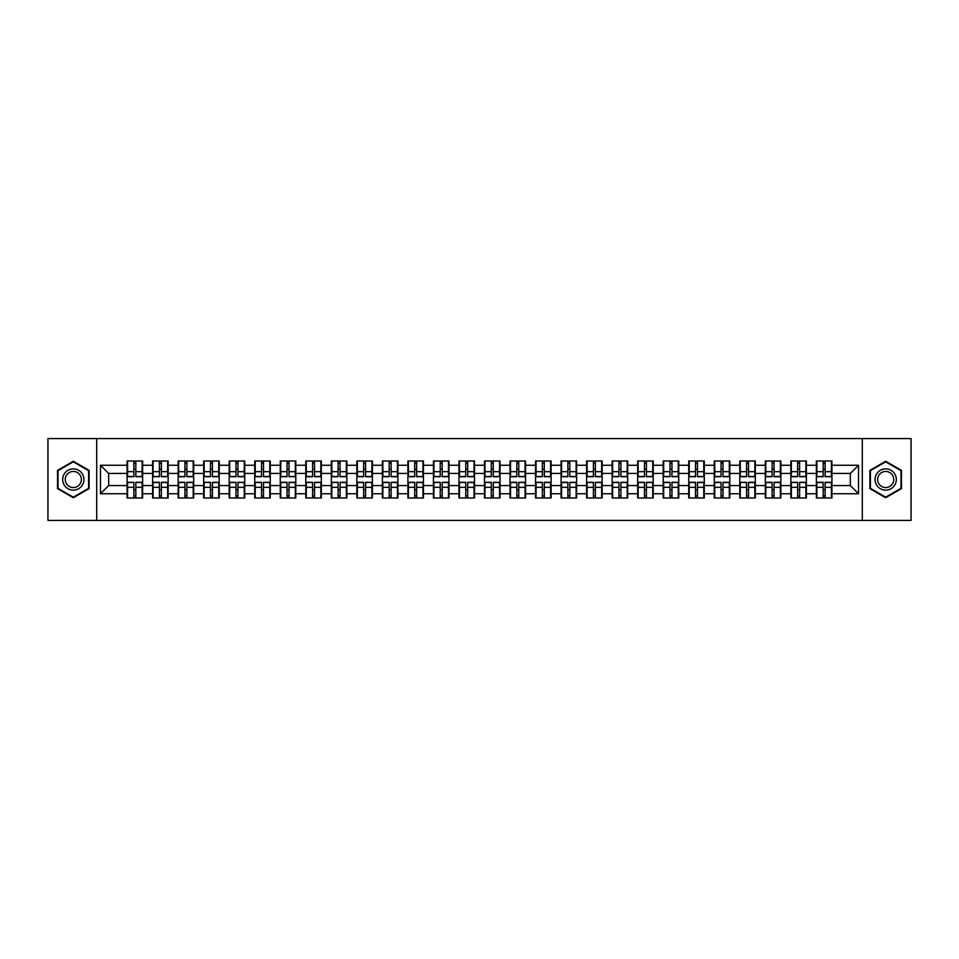 <?xml version="1.0" encoding="UTF-8"?>
<svg xmlns="http://www.w3.org/2000/svg" width="959" height="959" viewBox="0 0 959 959"><rect width="100%" height="100%" fill="white"/><g stroke="black" fill="none" stroke-linecap="round" stroke-linejoin="round"><path stroke-width="1.44" d="M862.285 520.413L911.05 520.413L911.05 438.587L862.285 438.587L862.285 520.413L96.715 520.413L96.715 438.587L47.95 438.587L47.95 520.413L96.715 520.413M862.285 438.587L96.715 438.587M850.333 485.554L850.333 473.446L831.921 473.446L831.921 485.554L850.333 485.554L858.521 493.741L858.521 465.259L831.921 465.259L831.921 461.003L816.373 461.003L816.373 473.446L806.399 473.446L806.399 485.554L816.373 485.554L816.373 473.446M858.521 493.741L831.921 493.741L831.921 497.997L816.373 497.997L816.373 493.741L806.399 493.741L806.399 497.997L790.851 497.997L790.851 493.741L780.866 493.741L780.866 497.997L765.318 497.997L765.318 493.741L755.332 493.741L755.332 497.997L739.785 497.997L739.785 493.741L729.811 493.741L729.811 497.997L714.263 497.997L714.263 493.741L704.278 493.741L704.278 497.997L688.73 497.997L688.73 493.741L678.744 493.741L678.744 497.997L663.196 497.997L663.196 493.741L653.211 493.741L653.211 497.997L637.675 497.997L637.675 493.741L627.689 493.741L627.689 497.997L612.142 497.997L612.142 493.741L602.156 493.741L602.156 497.997L586.608 497.997L586.608 493.741L576.623 493.741L576.623 497.997L561.075 497.997L561.075 493.741L551.101 493.741L551.101 497.997L535.554 497.997L535.554 493.741L525.568 493.741L525.568 497.997L510.02 497.997L510.02 493.741L500.035 493.741L500.035 497.997L484.487 497.997L484.487 493.741L474.513 493.741L474.513 497.997L458.965 497.997L458.965 493.741L448.98 493.741L448.98 497.997L433.432 497.997L433.432 493.741L423.446 493.741L423.446 497.997L407.899 497.997L407.899 493.741L397.925 493.741L397.925 497.997L382.377 497.997L382.377 493.741L372.392 493.741L372.392 497.997L356.844 497.997L356.844 493.741L346.858 493.741L346.858 497.997L331.311 497.997L331.311 493.741L321.325 493.741L321.325 497.997L305.789 497.997L305.789 493.741L295.804 493.741L295.804 497.997L280.256 497.997L280.256 493.741L270.27 493.741L270.27 497.997L254.722 497.997L254.722 493.741L244.737 493.741L244.737 497.997L229.189 497.997L229.189 493.741L219.215 493.741L219.215 497.997L203.668 497.997L203.668 493.741L193.682 493.741L193.682 497.997L178.134 497.997L178.134 493.741L168.149 493.741L168.149 497.997L152.601 497.997L152.601 493.741L142.627 493.741L142.627 497.997L127.079 497.997L127.079 493.741L100.479 493.741L100.479 465.259L127.079 465.259L127.079 473.446L108.667 473.446L108.667 485.554L127.079 485.554L127.079 473.446M816.373 465.259L806.399 465.259L806.399 461.003L790.851 461.003L790.851 465.259L780.866 465.259L780.866 461.003L765.318 461.003L765.318 465.259L755.332 465.259L755.332 461.003L739.785 461.003L739.785 465.259L729.811 465.259L729.811 461.003L714.263 461.003L714.263 465.259L704.278 465.259L704.278 461.003L688.73 461.003L688.73 465.259L678.744 465.259L678.744 461.003L663.196 461.003L663.196 465.259L653.211 465.259L653.211 461.003L637.675 461.003L637.675 465.259L627.689 465.259L627.689 461.003L612.142 461.003L612.142 465.259L602.156 465.259L602.156 461.003L586.608 461.003L586.608 465.259L576.623 465.259L576.623 461.003L561.075 461.003L561.075 465.259L551.101 465.259L551.101 461.003L535.554 461.003L535.554 465.259L525.568 465.259L525.568 461.003L510.02 461.003L510.02 465.259L500.035 465.259L500.035 461.003L484.487 461.003L484.487 465.259L474.513 465.259L474.513 461.003L458.965 461.003L458.965 465.259L448.98 465.259L448.98 461.003L433.432 461.003L433.432 465.259L423.446 465.259L423.446 461.003L407.899 461.003L407.899 465.259L397.925 465.259L397.925 461.003L382.377 461.003L382.377 465.259L372.392 465.259L372.392 461.003L356.844 461.003L356.844 465.259L346.858 465.259L346.858 461.003L331.311 461.003L331.311 465.259L321.325 465.259L321.325 461.003L305.789 461.003L305.789 465.259L295.804 465.259L295.804 461.003L280.256 461.003L280.256 465.259L270.27 465.259L270.27 461.003L254.722 461.003L254.722 465.259L244.737 465.259L244.737 461.003L229.189 461.003L229.189 465.259L219.215 465.259L219.215 461.003L203.668 461.003L203.668 465.259L193.682 465.259L193.682 461.003L178.134 461.003L178.134 465.259L168.149 465.259L168.149 461.003L152.601 461.003L152.601 465.259L142.627 465.259L142.627 461.003L127.079 461.003L127.079 465.259M816.373 485.554L816.373 493.741M806.399 485.554L806.399 493.741M806.399 465.259L806.399 473.446M780.866 485.554L790.851 485.554L790.851 473.446L780.866 473.446L780.866 493.741M790.851 485.554L790.851 493.741M790.851 465.259L790.851 473.446M780.866 465.259L780.866 473.446M755.332 485.554L765.318 485.554L765.318 473.446L755.332 473.446L755.332 493.741M765.318 485.554L765.318 493.741M765.318 465.259L765.318 473.446M755.332 465.259L755.332 473.446M729.811 485.554L739.785 485.554L739.785 473.446L729.811 473.446L729.811 493.741M739.785 485.554L739.785 493.741M739.785 465.259L739.785 473.446M729.811 465.259L729.811 473.446M704.278 485.554L714.263 485.554L714.263 473.446L704.278 473.446L704.278 493.741M714.263 485.554L714.263 493.741M714.263 465.259L714.263 473.446M704.278 465.259L704.278 473.446M678.744 485.554L688.73 485.554L688.73 473.446L678.744 473.446L678.744 493.741M688.73 485.554L688.73 493.741M688.73 465.259L688.73 473.446M678.744 465.259L678.744 473.446M653.211 485.554L663.196 485.554L663.196 473.446L653.211 473.446L653.211 493.741M663.196 485.554L663.196 493.741M663.196 465.259L663.196 473.446M653.211 465.259L653.211 473.446M627.689 485.554L637.675 485.554L637.675 473.446L627.689 473.446L627.689 493.741M637.675 485.554L637.675 493.741M637.675 465.259L637.675 473.446M627.689 465.259L627.689 473.446M602.156 485.554L612.142 485.554L612.142 473.446L602.156 473.446L602.156 493.741M612.142 485.554L612.142 493.741M612.142 465.259L612.142 473.446M602.156 465.259L602.156 473.446M576.623 485.554L586.608 485.554L586.608 473.446L576.623 473.446L576.623 493.741M586.608 485.554L586.608 493.741M586.608 465.259L586.608 473.446M576.623 465.259L576.623 473.446M551.101 485.554L561.075 485.554L561.075 473.446L551.101 473.446L551.101 493.741M561.075 485.554L561.075 493.741M561.075 465.259L561.075 473.446M551.101 465.259L551.101 473.446M525.568 485.554L535.554 485.554L535.554 473.446L525.568 473.446L525.568 493.741M535.554 485.554L535.554 493.741M535.554 465.259L535.554 473.446M525.568 465.259L525.568 473.446M500.035 485.554L510.02 485.554L510.02 473.446L500.035 473.446L500.035 493.741M510.02 485.554L510.02 493.741M510.02 465.259L510.02 473.446M500.035 465.259L500.035 473.446M474.513 485.554L484.487 485.554L484.487 473.446L474.513 473.446L474.513 493.741M484.487 485.554L484.487 493.741M484.487 465.259L484.487 473.446M474.513 465.259L474.513 473.446M448.98 485.554L458.965 485.554L458.965 473.446L448.98 473.446L448.98 493.741M458.965 485.554L458.965 493.741M458.965 465.259L458.965 473.446M448.98 465.259L448.98 473.446M423.446 485.554L433.432 485.554L433.432 473.446L423.446 473.446L423.446 493.741M433.432 485.554L433.432 493.741M433.432 465.259L433.432 473.446M423.446 465.259L423.446 473.446M397.925 485.554L407.899 485.554L407.899 473.446L397.925 473.446L397.925 493.741M407.899 485.554L407.899 493.741M407.899 465.259L407.899 473.446M397.925 465.259L397.925 473.446M372.392 485.554L382.377 485.554L382.377 473.446L372.392 473.446L372.392 493.741M382.377 485.554L382.377 493.741M382.377 465.259L382.377 473.446M372.392 465.259L372.392 473.446M346.858 485.554L356.844 485.554L356.844 473.446L346.858 473.446L346.858 493.741M356.844 485.554L356.844 493.741M356.844 465.259L356.844 473.446M346.858 465.259L346.858 473.446M321.325 485.554L331.311 485.554L331.311 473.446L321.325 473.446L321.325 493.741M331.311 485.554L331.311 493.741M331.311 465.259L331.311 473.446M321.325 465.259L321.325 473.446M295.804 485.554L305.789 485.554L305.789 473.446L295.804 473.446L295.804 493.741M305.789 485.554L305.789 493.741M305.789 465.259L305.789 473.446M295.804 465.259L295.804 473.446M270.27 485.554L280.256 485.554L280.256 473.446L270.27 473.446L270.27 493.741M280.256 485.554L280.256 493.741M280.256 465.259L280.256 473.446M270.27 465.259L270.27 473.446M244.737 485.554L254.722 485.554L254.722 473.446L244.737 473.446L244.737 493.741M254.722 485.554L254.722 493.741M254.722 465.259L254.722 473.446M244.737 465.259L244.737 473.446M219.215 485.554L229.189 485.554L229.189 473.446L219.215 473.446L219.215 493.741M229.189 485.554L229.189 493.741M229.189 465.259L229.189 473.446M219.215 465.259L219.215 473.446M193.682 485.554L203.668 485.554L203.668 473.446L193.682 473.446L193.682 493.741M203.668 485.554L203.668 493.741M203.668 465.259L203.668 473.446M193.682 465.259L193.682 473.446M168.149 485.554L178.134 485.554L178.134 473.446L168.149 473.446L168.149 493.741M178.134 485.554L178.134 493.741M178.134 465.259L178.134 473.446M168.149 465.259L168.149 473.446M142.627 485.554L152.601 485.554L152.601 473.446L142.627 473.446L142.627 493.741M152.601 485.554L152.601 493.741M152.601 465.259L152.601 473.446M142.627 465.259L142.627 473.446M127.079 485.554L127.079 493.741M108.667 485.554L100.479 493.741M100.479 465.259L108.667 473.446M831.921 485.554L831.921 493.741M831.921 465.259L831.921 473.446M858.521 465.259L850.333 473.446M73.316 461.267L57.528 470.378L57.528 488.622L73.316 497.733L89.103 488.622L89.103 470.378L73.316 461.267M869.897 488.622L885.684 497.733L901.472 488.622L901.472 470.378L885.684 461.267L869.897 470.378L869.897 488.622M142.136 461.003L142.136 476.719L135.83 476.719L135.83 461.003M133.864 461.003L133.864 476.719L127.571 476.719L127.571 461.003M133.864 463.137L135.83 463.137M135.83 469.191L133.864 469.191M127.571 497.997L127.571 482.281L133.864 482.281L133.864 497.997M135.83 497.997L135.83 482.281L142.136 482.281L142.136 497.997M135.83 495.863L133.864 495.863M133.864 489.809L135.83 489.809M73.316 468.867A10.633 10.633 0 0 0 62.683 479.5A10.633 10.633 0 0 0 73.316 490.133A10.633 10.633 0 0 0 83.948 479.5A10.633 10.633 0 0 0 73.316 468.867M73.316 471.444A8.056 8.056 0 0 0 65.26 479.5A8.056 8.056 0 0 0 73.316 487.556A8.056 8.056 0 0 0 81.371 479.5A8.056 8.056 0 0 0 73.316 471.444M88.612 488.335L73.316 497.17L58.02 488.335L58.02 470.665L73.316 461.83L88.612 470.665L88.612 488.335M894.891 474.178A10.633 10.633 0 0 0 880.362 470.294A10.633 10.633 0 0 0 876.466 484.822A10.633 10.633 0 0 0 891.007 488.706A10.633 10.633 0 0 0 894.891 474.178M892.661 475.472A8.056 8.056 0 0 0 881.657 472.523A8.056 8.056 0 0 0 878.708 483.528A8.056 8.056 0 0 0 889.712 486.477A8.056 8.056 0 0 0 892.661 475.472M885.684 497.17L870.388 488.335L870.388 470.665L885.684 461.83L900.981 470.665L900.981 488.335L885.684 497.17M167.657 461.003L167.657 476.719L161.364 476.719L161.364 461.003M159.398 461.003L159.398 476.719L153.092 476.719L153.092 461.003M159.398 463.137L161.364 463.137M161.364 469.191L159.398 469.191M193.191 461.003L193.191 476.719L186.885 476.719L186.885 461.003M184.931 461.003L184.931 476.719L178.626 476.719L178.626 461.003M184.931 463.137L186.885 463.137M186.885 469.191L184.931 469.191M218.724 461.003L218.724 476.719L212.418 476.719L212.418 461.003M210.453 461.003L210.453 476.719L204.159 476.719L204.159 461.003M210.453 463.137L212.418 463.137M212.418 469.191L210.453 469.191M244.245 461.003L244.245 476.719L237.952 476.719L237.952 461.003M235.986 461.003L235.986 476.719L229.68 476.719L229.68 461.003M235.986 463.137L237.952 463.137M237.952 469.191L235.986 469.191M269.779 461.003L269.779 476.719L263.485 476.719L263.485 461.003M261.519 461.003L261.519 476.719L255.214 476.719L255.214 461.003M261.519 463.137L263.485 463.137M263.485 469.191L261.519 469.191M153.092 497.997L153.092 482.281L159.398 482.281L159.398 497.997M161.364 497.997L161.364 482.281L167.657 482.281L167.657 497.997M161.364 495.863L159.398 495.863M159.398 489.809L161.364 489.809M178.626 497.997L178.626 482.281L184.931 482.281L184.931 497.997M186.885 497.997L186.885 482.281L193.191 482.281L193.191 497.997M186.885 495.863L184.931 495.863M184.931 489.809L186.885 489.809M204.159 497.997L204.159 482.281L210.453 482.281L210.453 497.997M212.418 497.997L212.418 482.281L218.724 482.281L218.724 497.997M212.418 495.863L210.453 495.863M210.453 489.809L212.418 489.809M229.68 497.997L229.68 482.281L235.986 482.281L235.986 497.997M237.952 497.997L237.952 482.281L244.245 482.281L244.245 497.997M237.952 495.863L235.986 495.863M235.986 489.809L237.952 489.809M255.214 497.997L255.214 482.281L261.519 482.281L261.519 497.997M263.485 497.997L263.485 482.281L269.779 482.281L269.779 497.997M263.485 495.863L261.519 495.863M261.519 489.809L263.485 489.809M295.312 461.003L295.312 476.719L289.007 476.719L289.007 461.003M287.041 461.003L287.041 476.719L280.747 476.719L280.747 461.003M287.041 463.137L289.007 463.137M289.007 469.191L287.041 469.191M280.747 497.997L280.747 482.281L287.041 482.281L287.041 497.997M289.007 497.997L289.007 482.281L295.312 482.281L295.312 497.997M289.007 495.863L287.041 495.863M287.041 489.809L289.007 489.809M320.845 461.003L320.845 476.719L314.54 476.719L314.54 461.003M312.574 461.003L312.574 476.719L306.269 476.719L306.269 461.003M312.574 463.137L314.54 463.137M314.54 469.191L312.574 469.191M306.269 497.997L306.269 482.281L312.574 482.281L312.574 497.997M314.54 497.997L314.54 482.281L320.845 482.281L320.845 497.997M314.54 495.863L312.574 495.863M312.574 489.809L314.54 489.809M346.367 461.003L346.367 476.719L340.073 476.719L340.073 461.003M338.107 461.003L338.107 476.719L331.802 476.719L331.802 461.003M338.107 463.137L340.073 463.137M340.073 469.191L338.107 469.191M331.802 497.997L331.802 482.281L338.107 482.281L338.107 497.997M340.073 497.997L340.073 482.281L346.367 482.281L346.367 497.997M340.073 495.863L338.107 495.863M338.107 489.809L340.073 489.809M371.9 461.003L371.9 476.719L365.595 476.719L365.595 461.003M363.629 461.003L363.629 476.719L357.335 476.719L357.335 461.003M363.629 463.137L365.595 463.137M365.595 469.191L363.629 469.191M357.335 497.997L357.335 482.281L363.629 482.281L363.629 497.997M365.595 497.997L365.595 482.281L371.9 482.281L371.9 497.997M365.595 495.863L363.629 495.863M363.629 489.809L365.595 489.809M397.434 461.003L397.434 476.719L391.128 476.719L391.128 461.003M389.162 461.003L389.162 476.719L382.869 476.719L382.869 461.003M389.162 463.137L391.128 463.137M391.128 469.191L389.162 469.191M382.869 497.997L382.869 482.281L389.162 482.281L389.162 497.997M391.128 497.997L391.128 482.281L397.434 482.281L397.434 497.997M391.128 495.863L389.162 495.863M389.162 489.809L391.128 489.809M422.955 461.003L422.955 476.719L416.662 476.719L416.662 461.003M414.696 461.003L414.696 476.719L408.39 476.719L408.39 461.003M414.696 463.137L416.662 463.137M416.662 469.191L414.696 469.191M408.39 497.997L408.39 482.281L414.696 482.281L414.696 497.997M416.662 497.997L416.662 482.281L422.955 482.281L422.955 497.997M416.662 495.863L414.696 495.863M414.696 489.809L416.662 489.809M448.488 461.003L448.488 476.719L442.183 476.719L442.183 461.003M440.229 461.003L440.229 476.719L433.924 476.719L433.924 461.003M440.229 463.137L442.183 463.137M442.183 469.191L440.229 469.191M433.924 497.997L433.924 482.281L440.229 482.281L440.229 497.997M442.183 497.997L442.183 482.281L448.488 482.281L448.488 497.997M442.183 495.863L440.229 495.863M440.229 489.809L442.183 489.809M474.022 461.003L474.022 476.719L467.716 476.719L467.716 461.003M465.75 461.003L465.75 476.719L459.457 476.719L459.457 461.003M465.75 463.137L467.716 463.137M467.716 469.191L465.75 469.191M459.457 497.997L459.457 482.281L465.75 482.281L465.75 497.997M467.716 497.997L467.716 482.281L474.022 482.281L474.022 497.997M467.716 495.863L465.75 495.863M465.75 489.809L467.716 489.809M499.543 461.003L499.543 476.719L493.25 476.719L493.25 461.003M491.284 461.003L491.284 476.719L484.978 476.719L484.978 461.003M491.284 463.137L493.25 463.137M493.25 469.191L491.284 469.191M484.978 497.997L484.978 482.281L491.284 482.281L491.284 497.997M493.25 497.997L493.25 482.281L499.543 482.281L499.543 497.997M493.25 495.863L491.284 495.863M491.284 489.809L493.25 489.809M525.076 461.003L525.076 476.719L518.771 476.719L518.771 461.003M516.817 461.003L516.817 476.719L510.512 476.719L510.512 461.003M516.817 463.137L518.771 463.137M518.771 469.191L516.817 469.191M510.512 497.997L510.512 482.281L516.817 482.281L516.817 497.997M518.771 497.997L518.771 482.281L525.076 482.281L525.076 497.997M518.771 495.863L516.817 495.863M516.817 489.809L518.771 489.809M550.61 461.003L550.61 476.719L544.304 476.719L544.304 461.003M542.338 461.003L542.338 476.719L536.045 476.719L536.045 461.003M542.338 463.137L544.304 463.137M544.304 469.191L542.338 469.191M536.045 497.997L536.045 482.281L542.338 482.281L542.338 497.997M544.304 497.997L544.304 482.281L550.61 482.281L550.61 497.997M544.304 495.863L542.338 495.863M542.338 489.809L544.304 489.809M576.131 461.003L576.131 476.719L569.838 476.719L569.838 461.003M567.872 461.003L567.872 476.719L561.566 476.719L561.566 461.003M567.872 463.137L569.838 463.137M569.838 469.191L567.872 469.191M561.566 497.997L561.566 482.281L567.872 482.281L567.872 497.997M569.838 497.997L569.838 482.281L576.131 482.281L576.131 497.997M569.838 495.863L567.872 495.863M567.872 489.809L569.838 489.809M601.665 461.003L601.665 476.719L595.371 476.719L595.371 461.003M593.405 461.003L593.405 476.719L587.1 476.719L587.1 461.003M593.405 463.137L595.371 463.137M595.371 469.191L593.405 469.191M587.1 497.997L587.1 482.281L593.405 482.281L593.405 497.997M595.371 497.997L595.371 482.281L601.665 482.281L601.665 497.997M595.371 495.863L593.405 495.863M593.405 489.809L595.371 489.809M627.198 461.003L627.198 476.719L620.893 476.719L620.893 461.003M618.927 461.003L618.927 476.719L612.633 476.719L612.633 461.003M618.927 463.137L620.893 463.137M620.893 469.191L618.927 469.191M612.633 497.997L612.633 482.281L618.927 482.281L618.927 497.997M620.893 497.997L620.893 482.281L627.198 482.281L627.198 497.997M620.893 495.863L618.927 495.863M618.927 489.809L620.893 489.809M652.731 461.003L652.731 476.719L646.426 476.719L646.426 461.003M644.46 461.003L644.46 476.719L638.155 476.719L638.155 461.003M644.46 463.137L646.426 463.137M646.426 469.191L644.46 469.191M638.155 497.997L638.155 482.281L644.46 482.281L644.46 497.997M646.426 497.997L646.426 482.281L652.731 482.281L652.731 497.997M646.426 495.863L644.46 495.863M644.46 489.809L646.426 489.809M678.253 461.003L678.253 476.719L671.959 476.719L671.959 461.003M669.993 461.003L669.993 476.719L663.688 476.719L663.688 461.003M669.993 463.137L671.959 463.137M671.959 469.191L669.993 469.191M663.688 497.997L663.688 482.281L669.993 482.281L669.993 497.997M671.959 497.997L671.959 482.281L678.253 482.281L678.253 497.997M671.959 495.863L669.993 495.863M669.993 489.809L671.959 489.809M703.786 461.003L703.786 476.719L697.481 476.719L697.481 461.003M695.515 461.003L695.515 476.719L689.221 476.719L689.221 461.003M695.515 463.137L697.481 463.137M697.481 469.191L695.515 469.191M689.221 497.997L689.221 482.281L695.515 482.281L695.515 497.997M697.481 497.997L697.481 482.281L703.786 482.281L703.786 497.997M697.481 495.863L695.515 495.863M695.515 489.809L697.481 489.809M729.319 461.003L729.319 476.719L723.014 476.719L723.014 461.003M721.048 461.003L721.048 476.719L714.755 476.719L714.755 461.003M721.048 463.137L723.014 463.137M723.014 469.191L721.048 469.191M714.755 497.997L714.755 482.281L721.048 482.281L721.048 497.997M723.014 497.997L723.014 482.281L729.319 482.281L729.319 497.997M723.014 495.863L721.048 495.863M721.048 489.809L723.014 489.809M754.841 461.003L754.841 476.719L748.547 476.719L748.547 461.003M746.581 461.003L746.581 476.719L740.276 476.719L740.276 461.003M746.581 463.137L748.547 463.137M748.547 469.191L746.581 469.191M740.276 497.997L740.276 482.281L746.581 482.281L746.581 497.997M748.547 497.997L748.547 482.281L754.841 482.281L754.841 497.997M748.547 495.863L746.581 495.863M746.581 489.809L748.547 489.809M780.374 461.003L780.374 476.719L774.069 476.719L774.069 461.003M772.115 461.003L772.115 476.719L765.809 476.719L765.809 461.003M772.115 463.137L774.069 463.137M774.069 469.191L772.115 469.191M765.809 497.997L765.809 482.281L772.115 482.281L772.115 497.997M774.069 497.997L774.069 482.281L780.374 482.281L780.374 497.997M774.069 495.863L772.115 495.863M772.115 489.809L774.069 489.809M805.908 461.003L805.908 476.719L799.602 476.719L799.602 461.003M797.636 461.003L797.636 476.719L791.343 476.719L791.343 461.003M797.636 463.137L799.602 463.137M799.602 469.191L797.636 469.191M791.343 497.997L791.343 482.281L797.636 482.281L797.636 497.997M799.602 497.997L799.602 482.281L805.908 482.281L805.908 497.997M799.602 495.863L797.636 495.863M797.636 489.809L799.602 489.809M831.429 461.003L831.429 476.719L825.136 476.719L825.136 461.003M823.17 461.003L823.17 476.719L816.864 476.719L816.864 461.003M823.17 463.137L825.136 463.137M825.136 469.191L823.17 469.191M816.864 497.997L816.864 482.281L823.17 482.281L823.17 497.997M825.136 497.997L825.136 482.281L831.429 482.281L831.429 497.997M825.136 495.863L823.17 495.863M823.17 489.809L825.136 489.809M133.864 471.672L127.571 471.672M133.864 476.503L127.571 476.503M142.136 471.672L135.83 471.672M142.136 476.503L135.83 476.503M135.83 487.328L142.136 487.328M135.83 482.497L142.136 482.497M127.571 487.328L133.864 487.328M127.571 482.497L133.864 482.497M159.398 471.672L153.092 471.672M159.398 476.503L153.092 476.503M167.657 471.672L161.364 471.672M167.657 476.503L161.364 476.503M184.931 471.672L178.626 471.672M184.931 476.503L178.626 476.503M193.191 471.672L186.885 471.672M193.191 476.503L186.885 476.503M210.453 471.672L204.159 471.672M210.453 476.503L204.159 476.503M218.724 471.672L212.418 471.672M218.724 476.503L212.418 476.503M235.986 471.672L229.68 471.672M235.986 476.503L229.68 476.503M244.245 471.672L237.952 471.672M244.245 476.503L237.952 476.503M261.519 471.672L255.214 471.672M261.519 476.503L255.214 476.503M269.779 471.672L263.485 471.672M269.779 476.503L263.485 476.503M161.364 487.328L167.657 487.328M161.364 482.497L167.657 482.497M153.092 487.328L159.398 487.328M153.092 482.497L159.398 482.497M186.885 487.328L193.191 487.328M186.885 482.497L193.191 482.497M178.626 487.328L184.931 487.328M178.626 482.497L184.931 482.497M212.418 487.328L218.724 487.328M212.418 482.497L218.724 482.497M204.159 487.328L210.453 487.328M204.159 482.497L210.453 482.497M237.952 487.328L244.245 487.328M237.952 482.497L244.245 482.497M229.68 487.328L235.986 487.328M229.68 482.497L235.986 482.497M263.485 487.328L269.779 487.328M263.485 482.497L269.779 482.497M255.214 487.328L261.519 487.328M255.214 482.497L261.519 482.497M287.041 471.672L280.747 471.672M287.041 476.503L280.747 476.503M295.312 471.672L289.007 471.672M295.312 476.503L289.007 476.503M289.007 487.328L295.312 487.328M289.007 482.497L295.312 482.497M280.747 487.328L287.041 487.328M280.747 482.497L287.041 482.497M312.574 471.672L306.269 471.672M312.574 476.503L306.269 476.503M320.845 471.672L314.54 471.672M320.845 476.503L314.54 476.503M314.54 487.328L320.845 487.328M314.54 482.497L320.845 482.497M306.269 487.328L312.574 487.328M306.269 482.497L312.574 482.497M338.107 471.672L331.802 471.672M338.107 476.503L331.802 476.503M346.367 471.672L340.073 471.672M346.367 476.503L340.073 476.503M340.073 487.328L346.367 487.328M340.073 482.497L346.367 482.497M331.802 487.328L338.107 487.328M331.802 482.497L338.107 482.497M363.629 471.672L357.335 471.672M363.629 476.503L357.335 476.503M371.9 471.672L365.595 471.672M371.9 476.503L365.595 476.503M365.595 487.328L371.9 487.328M365.595 482.497L371.9 482.497M357.335 487.328L363.629 487.328M357.335 482.497L363.629 482.497M389.162 471.672L382.869 471.672M389.162 476.503L382.869 476.503M397.434 471.672L391.128 471.672M397.434 476.503L391.128 476.503M391.128 487.328L397.434 487.328M391.128 482.497L397.434 482.497M382.869 487.328L389.162 487.328M382.869 482.497L389.162 482.497M414.696 471.672L408.39 471.672M414.696 476.503L408.39 476.503M422.955 471.672L416.662 471.672M422.955 476.503L416.662 476.503M416.662 487.328L422.955 487.328M416.662 482.497L422.955 482.497M408.39 487.328L414.696 487.328M408.39 482.497L414.696 482.497M440.229 471.672L433.924 471.672M440.229 476.503L433.924 476.503M448.488 471.672L442.183 471.672M448.488 476.503L442.183 476.503M442.183 487.328L448.488 487.328M442.183 482.497L448.488 482.497M433.924 487.328L440.229 487.328M433.924 482.497L440.229 482.497M465.75 471.672L459.457 471.672M465.75 476.503L459.457 476.503M474.022 471.672L467.716 471.672M474.022 476.503L467.716 476.503M467.716 487.328L474.022 487.328M467.716 482.497L474.022 482.497M459.457 487.328L465.75 487.328M459.457 482.497L465.75 482.497M491.284 471.672L484.978 471.672M491.284 476.503L484.978 476.503M499.543 471.672L493.25 471.672M499.543 476.503L493.25 476.503M493.25 487.328L499.543 487.328M493.25 482.497L499.543 482.497M484.978 487.328L491.284 487.328M484.978 482.497L491.284 482.497M516.817 471.672L510.512 471.672M516.817 476.503L510.512 476.503M525.076 471.672L518.771 471.672M525.076 476.503L518.771 476.503M518.771 487.328L525.076 487.328M518.771 482.497L525.076 482.497M510.512 487.328L516.817 487.328M510.512 482.497L516.817 482.497M542.338 471.672L536.045 471.672M542.338 476.503L536.045 476.503M550.61 471.672L544.304 471.672M550.61 476.503L544.304 476.503M544.304 487.328L550.61 487.328M544.304 482.497L550.61 482.497M536.045 487.328L542.338 487.328M536.045 482.497L542.338 482.497M567.872 471.672L561.566 471.672M567.872 476.503L561.566 476.503M576.131 471.672L569.838 471.672M576.131 476.503L569.838 476.503M569.838 487.328L576.131 487.328M569.838 482.497L576.131 482.497M561.566 487.328L567.872 487.328M561.566 482.497L567.872 482.497M593.405 471.672L587.1 471.672M593.405 476.503L587.1 476.503M601.665 471.672L595.371 471.672M601.665 476.503L595.371 476.503M595.371 487.328L601.665 487.328M595.371 482.497L601.665 482.497M587.1 487.328L593.405 487.328M587.1 482.497L593.405 482.497M618.927 471.672L612.633 471.672M618.927 476.503L612.633 476.503M627.198 471.672L620.893 471.672M627.198 476.503L620.893 476.503M620.893 487.328L627.198 487.328M620.893 482.497L627.198 482.497M612.633 487.328L618.927 487.328M612.633 482.497L618.927 482.497M644.46 471.672L638.155 471.672M644.46 476.503L638.155 476.503M652.731 471.672L646.426 471.672M652.731 476.503L646.426 476.503M646.426 487.328L652.731 487.328M646.426 482.497L652.731 482.497M638.155 487.328L644.46 487.328M638.155 482.497L644.46 482.497M669.993 471.672L663.688 471.672M669.993 476.503L663.688 476.503M678.253 471.672L671.959 471.672M678.253 476.503L671.959 476.503M671.959 487.328L678.253 487.328M671.959 482.497L678.253 482.497M663.688 487.328L669.993 487.328M663.688 482.497L669.993 482.497M695.515 471.672L689.221 471.672M695.515 476.503L689.221 476.503M703.786 471.672L697.481 471.672M703.786 476.503L697.481 476.503M697.481 487.328L703.786 487.328M697.481 482.497L703.786 482.497M689.221 487.328L695.515 487.328M689.221 482.497L695.515 482.497M721.048 471.672L714.755 471.672M721.048 476.503L714.755 476.503M729.319 471.672L723.014 471.672M729.319 476.503L723.014 476.503M723.014 487.328L729.319 487.328M723.014 482.497L729.319 482.497M714.755 487.328L721.048 487.328M714.755 482.497L721.048 482.497M746.581 471.672L740.276 471.672M746.581 476.503L740.276 476.503M754.841 471.672L748.547 471.672M754.841 476.503L748.547 476.503M748.547 487.328L754.841 487.328M748.547 482.497L754.841 482.497M740.276 487.328L746.581 487.328M740.276 482.497L746.581 482.497M772.115 471.672L765.809 471.672M772.115 476.503L765.809 476.503M780.374 471.672L774.069 471.672M780.374 476.503L774.069 476.503M774.069 487.328L780.374 487.328M774.069 482.497L780.374 482.497M765.809 487.328L772.115 487.328M765.809 482.497L772.115 482.497M797.636 471.672L791.343 471.672M797.636 476.503L791.343 476.503M805.908 471.672L799.602 471.672M805.908 476.503L799.602 476.503M799.602 487.328L805.908 487.328M799.602 482.497L805.908 482.497M791.343 487.328L797.636 487.328M791.343 482.497L797.636 482.497M823.17 471.672L816.864 471.672M823.17 476.503L816.864 476.503M831.429 471.672L825.136 471.672M831.429 476.503L825.136 476.503M825.136 487.328L831.429 487.328M825.136 482.497L831.429 482.497M816.864 487.328L823.17 487.328M816.864 482.497L823.17 482.497"/></g></svg>
